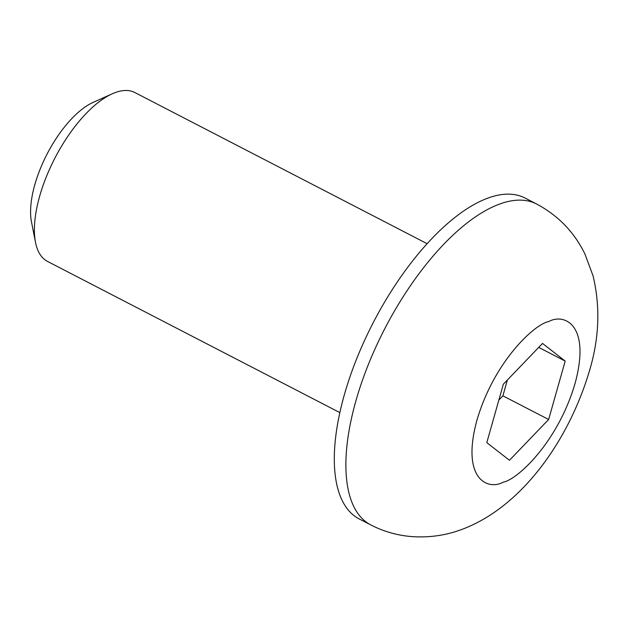 <?xml version="1.0" encoding="UTF-8"?>
<svg xmlns="http://www.w3.org/2000/svg" width="629" height="629" viewBox="0 0 629 629"><rect width="100%" height="100%" fill="white"/><g stroke="black" fill="none" stroke-linecap="round" stroke-linejoin="round"><path stroke-width="0.94" d="M427.154 243.714L134.842 92.534A95.065 40.869 117.3 0 0 115.036 92.652A95.065 40.869 117.3 0 0 112.284 93.784A95.065 40.869 117.3 0 0 54.865 158.194A95.065 40.869 117.3 0 0 35.483 242.283A95.065 40.869 117.3 0 0 47.505 261.412L339.817 412.593M370.748 524.908L359.159 518.917A180.617 77.658 -62.7 0 1 356.596 358.978A180.617 77.658 -62.7 0 1 487.467 198.269A180.617 77.658 -62.7 0 1 525.105 198.056L536.694 204.048A180.617 77.658 -62.7 0 0 499.056 204.268A180.617 77.658 -62.7 0 0 368.177 364.969A180.617 77.658 -62.7 0 0 370.748 524.908C383.203 531.308 396.388 535.161 410.297 536.466C428.491 537.96 445.922 535.523 462.59 529.154C522.141 506.667 568.663 440.151 589.184 371.755C599.233 338.897 600.514 306.905 593.029 275.769L585.001 254.179C574.426 232.337 558.316 215.621 536.694 204.048M112.284 93.784L93.171 102.378A76.4 32.85 117.3 0 0 47.033 154.144A76.4 32.85 117.3 0 0 31.45 221.722L35.483 242.283M503.334 384.217L542.52 343.434L565.18 361.077L548.645 419.496L509.459 460.279L486.807 442.635L503.334 384.217M565.18 361.077L538.723 347.389M498.852 400.052L502.901 395.838L548.645 419.496M502.901 395.838L507.383 380.002M503.279 482.129C488.01 490.73 460.79 479.377 476.931 420.211C494.418 360.543 535.271 323.723 548.708 321.584C563.969 312.983 591.197 324.336 575.048 383.501C557.569 443.162 516.716 479.99 503.279 482.129"/></g></svg>

